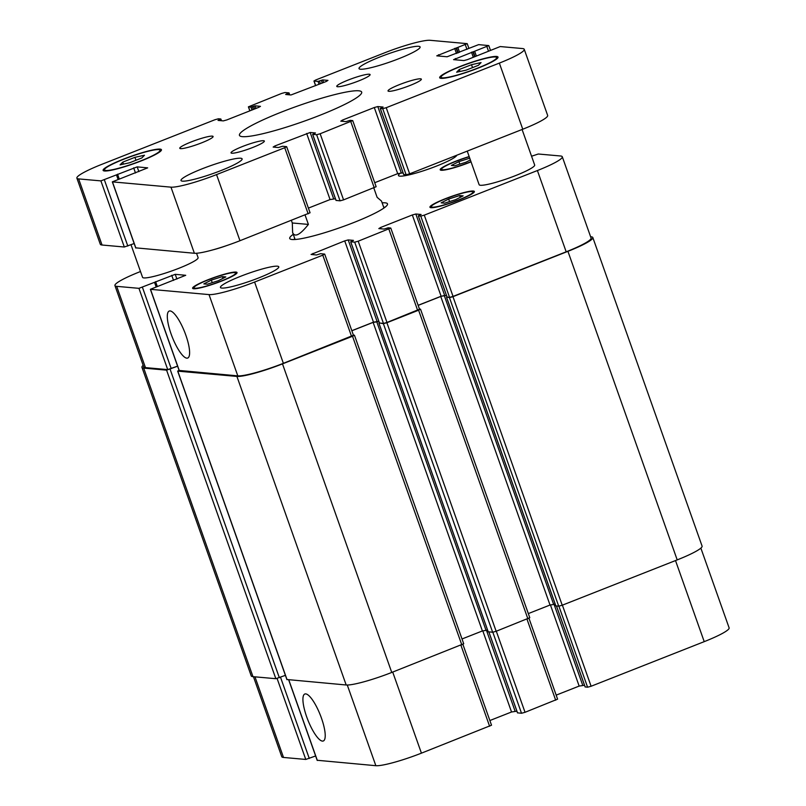 <?xml version="1.0" encoding="UTF-8"?>
<svg xmlns="http://www.w3.org/2000/svg" width="806" height="806" viewBox="0 0 806 806"><rect width="100%" height="100%" fill="white"/><g stroke="black" fill="none" stroke-linecap="round" stroke-linejoin="round"><path stroke-width="1.21" d="M242.415 136.647A64.823 8.231 160.5 0 1 239.453 135.368A64.823 8.231 160.5 0 1 297.817 105.959A64.823 8.231 160.5 0 1 361.672 92.086A64.823 8.231 160.5 0 1 311.529 118.502A64.823 8.231 160.5 0 1 242.415 136.647M522.087 129.484L534.67 165.008A29.469 3.748 160.5 0 1 511.881 177.018A29.469 3.748 160.5 0 1 480.467 185.269A29.469 3.748 160.5 0 1 479.127 184.685L467.238 151.115M196.543 253.265L198.095 257.658A29.469 3.748 160.5 0 1 175.305 269.657A29.469 3.748 160.5 0 1 143.891 277.909A29.469 3.748 160.5 0 1 142.551 277.324L131.025 244.782M337.573 86.736A17.682 2.247 160.5 0 1 336.767 86.383A17.682 2.247 160.5 0 1 352.675 78.363A17.682 2.247 160.5 0 1 370.095 74.585A17.682 2.247 160.5 0 1 356.423 81.789A17.682 2.247 160.5 0 1 337.573 86.736M180.574 148.636A17.682 2.247 160.5 0 1 179.768 148.284A17.682 2.247 160.5 0 1 195.687 140.264A17.682 2.247 160.5 0 1 213.096 136.486A17.682 2.247 160.5 0 1 199.425 143.69A17.682 2.247 160.5 0 1 180.574 148.636M231.836 153.221A17.682 2.247 160.5 0 1 231.03 152.868A17.682 2.247 160.5 0 1 246.948 144.848A17.682 2.247 160.5 0 1 264.358 141.06A17.682 2.247 160.5 0 1 250.686 148.264A17.682 2.247 160.5 0 1 231.836 153.221M388.835 91.32A17.682 2.247 160.5 0 1 388.029 90.967A17.682 2.247 160.5 0 1 403.937 82.947A17.682 2.247 160.5 0 1 421.357 79.159A17.682 2.247 160.5 0 1 407.685 86.363A17.682 2.247 160.5 0 1 388.835 91.32M360.494 69.225A32.411 4.121 160.5 0 1 359.013 68.581A32.411 4.121 160.5 0 1 388.19 53.881A32.411 4.121 160.5 0 1 420.117 46.95A32.411 4.121 160.5 0 1 395.051 60.148A32.411 4.121 160.5 0 1 360.494 69.225M182.488 181.149A32.411 4.121 160.5 0 1 181.007 180.504A32.411 4.121 160.5 0 1 210.185 165.804A32.411 4.121 160.5 0 1 242.112 158.863A32.411 4.121 160.5 0 1 217.046 172.071A32.411 4.121 160.5 0 1 182.488 181.149M466.2 70.122L456.639 72.218L459.289 69.497L471.5 64.692L481.061 62.586L478.401 65.306L466.2 70.122M471.5 64.692L472.538 67.623M459.289 69.497L459.994 71.482M129.625 162.762L120.064 164.857L122.724 162.147L134.924 157.331L144.486 155.236L141.836 157.946L129.625 162.762M134.924 157.331L135.962 160.263M122.724 162.147L123.419 164.122M442.423 77.829A29.469 3.748 -19.5 0 0 473.837 69.578A29.469 3.748 -19.5 0 0 496.627 57.569A29.469 3.748 -19.5 0 0 467.601 63.876A29.469 3.748 -19.5 0 0 441.073 77.235A29.469 3.748 -19.5 0 0 442.423 77.829M441.094 78.343A30.94 3.929 160.5 0 1 439.683 77.729A30.94 3.929 160.5 0 1 467.54 63.694A30.94 3.929 160.5 0 1 498.017 57.075A30.94 3.929 160.5 0 1 474.079 69.679A30.94 3.929 160.5 0 1 441.094 78.343M105.848 170.469A29.469 3.748 -19.5 0 0 137.262 162.218A29.469 3.748 -19.5 0 0 160.051 150.208A29.469 3.748 -19.5 0 0 131.025 156.515A29.469 3.748 -19.5 0 0 104.498 169.885A29.469 3.748 -19.5 0 0 105.848 170.469M104.528 170.983A30.94 3.929 160.5 0 1 103.108 170.368A30.94 3.929 160.5 0 1 130.965 156.344A30.94 3.929 160.5 0 1 161.442 149.715A30.94 3.929 160.5 0 1 137.514 162.328A30.94 3.929 160.5 0 1 104.528 170.983M170.973 187.153L112.326 181.864L147.669 167.86L137.181 166.872L100.901 180.887L78.635 178.902A38.305 4.866 160.5 0 1 76.882 178.136A38.305 4.866 160.5 0 1 101.778 164.353L214.9 119.751L218.406 118.784L220.814 118.996L218.023 120.396L223.333 120.89L226.839 119.923L258.555 107.42L260.469 106.352L255.079 105.828L250.948 107.117L248.399 106.845L281.495 93.486L285.002 92.519L288.971 92.881L285.646 94.483L290.966 94.977L326.188 81.507L327.971 80.378L322.702 79.915L318.048 81.416L313.947 81.003L315.861 79.935L384.573 52.843A38.305 4.866 160.5 0 1 430.152 40.3L467.218 43.655L436.771 55.846L447.129 56.773L478.653 44.632L488.799 45.589L453.587 59.654L463.944 60.571L467.45 59.614L500.224 46.557L522.49 48.551A38.305 4.866 160.5 0 1 524.243 49.307A38.305 4.866 160.5 0 1 499.347 63.1L386.225 107.702L382.719 108.669L380.311 108.447L383.102 107.057L377.792 106.563L374.286 107.53L342.57 120.034L340.787 121.152L346.046 121.625L350.177 120.326L352.726 120.608L320.153 133.756L316.647 134.723L312.678 134.36L315.478 132.97L310.159 132.476L274.937 145.946L273.153 147.065L278.423 147.538L282.543 146.249L286.654 146.662L284.74 147.72L216.552 174.6A38.305 4.866 160.5 0 1 170.973 187.153L194.387 253.265A38.305 4.866 -19.5 0 0 239.966 240.722L310.068 212.774L286.654 146.662M135.811 247.855L194.387 253.265M76.882 178.136L100.297 244.258A38.305 4.866 -19.5 0 0 102.05 245.024L124.315 247.009L134.169 243.543M403.695 174.499L406.133 174.781L409.639 173.824L522.762 129.222A38.305 4.866 -19.5 0 0 547.657 115.429L524.243 49.307M374.719 182.71L397.701 173.653L403.071 172.847M336.062 200.412L340.061 200.835L343.568 199.878L376.14 186.72L352.726 120.608M308.416 208.099L330.067 199.566L335.437 198.76M305.081 215.051L308.396 224.421L292.296 222.98L291.399 220.441M308.396 224.421C300.044 234.919 294.784 237.629 292.628 232.551L292.296 222.98M383.968 208.019L381.51 201.077L377.117 197.319L373.803 187.949M383.696 207.253A51.856 6.589 160.5 0 1 385.097 207.192M293.686 239.553A51.856 6.589 160.5 0 1 294.815 238.727M382.135 202.85A51.856 6.589 160.5 0 1 387.495 203.858A51.856 6.589 160.5 0 1 340.807 227.383A51.856 6.589 160.5 0 1 289.727 238.485A51.856 6.589 160.5 0 1 293.253 234.324M321.463 718.156A25.238 6.69 68.5 0 1 323.327 740.976A25.238 6.69 68.5 0 1 307.842 719.949A25.238 6.69 68.5 0 1 304.809 694.016A25.238 6.69 68.5 0 1 321.463 718.156M185.854 335.215A25.238 6.69 68.5 0 1 187.717 358.035A25.238 6.69 68.5 0 1 172.232 337.009A25.238 6.69 68.5 0 1 169.2 311.066A25.238 6.69 68.5 0 1 185.854 335.215M317.272 760.28L375.848 765.7A38.305 4.866 -19.5 0 0 421.427 753.157L491.529 725.209L462.896 644.347M253.437 676.697L281.757 756.693A38.305 4.866 -19.5 0 0 283.51 757.449L305.776 759.443L315.63 755.968M585.156 686.924L587.594 687.216L591.1 686.249L704.222 641.647A38.305 4.866 -19.5 0 0 729.118 627.864L700.867 548.11M556.18 695.135L579.161 686.077L584.531 685.281M517.523 712.836L521.522 713.27L525.028 712.303L557.601 699.155L528.968 618.293M489.877 720.534L511.528 711.99L516.898 711.194M470.372 159.971L465.888 162.238L454.896 165.734L451.41 165.421L458.916 161.613L459.813 164.162M458.916 161.613L469.737 158.178M448.66 199.042L459.652 195.556L463.148 195.868L455.632 199.666L444.64 203.162L441.154 202.85L448.66 199.042L449.567 201.601M459.652 195.556L460.276 197.319M211.333 280.105L222.325 276.609L225.811 276.921L218.305 280.72L207.313 284.216L203.827 283.903L211.333 280.105L212.24 282.654M222.325 276.609L222.95 278.372M432.328 207.172A22.094 2.811 -19.5 0 0 455.884 200.986A22.094 2.811 -19.5 0 0 472.981 191.979A22.094 2.811 -19.5 0 0 451.209 196.714A22.094 2.811 -19.5 0 0 431.321 206.729A22.094 2.811 -19.5 0 0 432.328 207.172M431.009 207.696A23.576 2.992 160.5 0 1 429.93 207.223A23.576 2.992 160.5 0 1 451.148 196.533A23.576 2.992 160.5 0 1 474.371 191.485A23.576 2.992 160.5 0 1 456.136 201.097A23.576 2.992 160.5 0 1 431.009 207.696M469.223 156.747A22.094 2.811 -19.5 0 0 441.567 169.3A22.094 2.811 -19.5 0 0 442.575 169.744A22.094 2.811 -19.5 0 0 470.966 161.663M471.036 161.845A23.576 2.992 160.5 0 1 441.255 170.268A23.576 2.992 160.5 0 1 440.187 169.794A23.576 2.992 160.5 0 1 469.163 156.555M226.708 245.578A23.576 2.992 160.5 0 1 212.703 249.92M194.992 288.226A22.094 2.811 -19.5 0 0 218.557 282.04A22.094 2.811 -19.5 0 0 235.654 273.033A22.094 2.811 -19.5 0 0 213.882 277.768A22.094 2.811 -19.5 0 0 193.984 287.792A22.094 2.811 -19.5 0 0 194.992 288.226M193.672 288.75A23.576 2.992 160.5 0 1 192.604 288.286A23.576 2.992 160.5 0 1 213.822 277.586A23.576 2.992 160.5 0 1 237.035 272.549A23.576 2.992 160.5 0 1 218.809 282.15A23.576 2.992 160.5 0 1 193.672 288.75M140.496 271.531L139.821 271.793A38.305 4.866 -19.5 0 0 114.936 285.586A38.305 4.866 -19.5 0 0 116.679 286.342L138.944 288.336L175.234 274.322L185.723 275.299L150.379 289.314L209.016 294.593A38.305 4.866 -19.5 0 0 254.595 282.05L322.783 255.159L324.697 254.102L320.597 253.689L316.466 254.978L311.076 254.454L344.706 240.883L348.212 239.926L353.471 240.389L350.67 241.79L354.7 242.163L358.207 241.196L390.779 228.048L388.22 227.776L384.099 229.065L378.83 228.602L380.613 227.483L412.329 214.97L415.836 214.013L421.105 214.477L418.304 215.867L420.772 216.109L424.278 215.142L537.4 170.54A38.305 4.866 -19.5 0 0 562.286 156.757A38.305 4.866 -19.5 0 0 560.543 155.991L538.277 154.006L531.567 156.233M456.78 155.236A30.94 3.929 160.5 0 1 431.623 167.94A30.94 3.929 160.5 0 1 399.857 176.151A30.94 3.929 160.5 0 1 398.446 175.537A30.94 3.929 160.5 0 1 401.106 172.686M221.862 288.074A30.94 3.929 160.5 0 1 220.441 287.46A30.94 3.929 160.5 0 1 248.298 273.425A30.94 3.929 160.5 0 1 278.775 266.806A30.94 3.929 160.5 0 1 254.847 279.41A30.94 3.929 160.5 0 1 221.862 288.074M353.35 335.316L283.38 363.325A38.305 4.866 160.5 0 1 237.8 375.868L179.224 370.448M378.85 321.362L373.48 322.158L351.829 330.702M419.422 309.262L386.981 322.471L383.475 323.438L379.485 323.005M446.484 295.449L441.114 296.245L418.133 305.303M562.286 156.757L591.07 238.032A38.305 4.866 160.5 0 1 566.175 251.815L453.053 296.417L449.557 297.384L447.108 297.092M177.582 366.136L167.729 369.611L145.463 367.617A38.305 4.866 160.5 0 1 143.71 366.861L114.936 285.586M353.371 335.064L354.439 335.205L352.524 336.263L282.483 363.879A38.305 4.866 160.5 0 1 236.914 376.422L177.794 371.143L179.043 370.246M378.941 321.624L373.128 322.38L351.849 330.772M419.442 309.01L420.52 309.151L418.606 310.209L386.89 322.722L383.384 323.68L379.414 322.954M177.612 366.216L166.58 370.145L143.71 368.1A38.305 4.866 160.5 0 1 141.957 367.345A38.305 4.866 160.5 0 1 143.176 365.34M446.574 295.711L444.257 295.5L440.751 296.467L418.163 305.383M590.617 236.742L591.07 236.783A38.305 4.866 160.5 0 1 592.823 237.548A38.305 4.866 160.5 0 1 567.928 251.331L452.962 296.668L449.456 297.626L447.048 297.041M286.996 679.518L346.177 684.989A38.305 4.866 -19.5 0 0 391.756 672.446L463.712 643.762L354.439 335.205M488.214 631.773L492.647 632.247L496.153 631.279L529.784 617.708L420.52 309.151M462.009 638.977L482.391 630.947L487.59 630.131M141.957 367.345L251.23 675.902A38.305 4.866 -19.5 0 0 252.973 676.657L275.843 678.702L285.405 675.347M528.323 613.588L550.024 605.034L555.223 604.218M555.848 605.86L558.719 606.193L562.225 605.225L677.201 559.898A38.305 4.866 -19.5 0 0 702.086 546.105L592.823 237.548M135.871 248.047L112.457 181.924M138.874 171.638L137.181 166.872M135.489 172.968L133.675 167.839M119.197 178.851L117.555 174.197M118.804 179.003L117.303 174.761M118.039 179.305L116.558 175.134M127.822 246.042L104.407 179.929M124.315 247.009L100.901 180.887M102.05 245.024L78.635 178.902M220.874 119.026L221.469 120.719L220.844 119.076M220.522 120.638L220.109 119.449M218.97 120.497L218.789 119.973M255.996 108.427L255.079 105.828M254.646 108.961L253.668 106.211M253.326 109.485L252.349 106.735M251.976 110.009L250.948 107.117M249.92 110.825L248.53 106.906M289.676 94.856L289.001 92.952M288.78 94.776L288.266 93.325M286.604 94.584L286.412 94.05M323.619 82.514L322.702 79.915M322.269 83.048L321.302 80.298M320.425 83.774L319.448 81.023M319.075 84.308L318.048 81.416M315.7 85.638L314.078 81.063M466.956 49.367L465.304 44.723M459.551 52.289L457.909 47.635M458.201 52.823L456.508 48.028M457.838 52.964L456.075 47.987M456.488 53.498L454.675 48.37M439.018 56.047L438.545 54.727M488.365 50.818L486.884 46.647M476.376 56.088L474.724 51.443M475.016 56.622L473.324 51.826M474.653 56.773L472.89 51.785M473.303 57.297L471.49 52.168M455.833 59.846L455.37 58.526M522.762 129.222L499.347 63.1M409.639 173.824L386.225 107.702M406.133 174.781L382.719 108.669M403.725 174.57L380.311 108.447M401.207 172.686L377.792 106.563M397.701 173.653L374.286 107.53M343.034 121.353L342.57 120.034M374.226 187.788L350.812 121.666M343.568 199.878L320.153 133.756M340.061 200.835L316.647 134.723M336.092 200.482L312.678 134.36M333.573 198.598L310.159 132.476M330.067 199.566L306.653 133.443M275.41 147.266L274.937 145.946M308.154 213.842L284.74 147.72M239.966 240.722L216.552 174.6M237.8 375.868L209.016 294.593M283.38 363.325L254.595 282.05M351.567 336.434L322.783 255.159M313.453 254.716L312.99 253.396M373.48 322.158L344.706 240.883M376.986 321.191L348.212 239.926M379.505 323.085L350.731 241.81M383.475 323.438L354.7 242.163M386.981 322.471L358.207 241.196M417.639 310.381L388.865 229.106M381.087 228.803L380.613 227.483M441.114 296.245L412.329 214.97M444.62 295.278L415.836 214.013M447.139 297.172L418.354 215.897M449.557 297.384L420.772 216.109M453.053 296.417L424.278 215.142M566.175 251.815L537.4 170.54M145.463 367.617L116.679 286.342M167.729 369.611L138.944 288.336M171.235 368.644L142.45 287.369M156.092 286.755L154.611 282.574M155.377 282.15L156.888 286.432L155.346 282.201M157.251 286.291L155.598 281.647M173.542 280.407L171.728 275.289M176.917 279.078L175.234 274.322M179.295 370.639L150.51 289.364M392.703 672.063L421.427 753.157M347.275 685.019L375.848 765.7M460.901 645.183L489.615 726.266M482.774 630.796L511.528 711.99M486.35 630.02L515.034 711.023M488.869 631.904L517.553 712.917M492.829 632.247L521.522 713.27M496.315 631.219L525.028 712.303M526.973 619.129L555.687 700.213M550.407 604.883L579.161 686.077M553.974 604.107L582.667 685.11M556.493 605.991L585.186 687.004M558.901 606.193L587.594 687.216M562.387 605.165L591.1 686.249M675.509 560.563L704.222 641.647M254.968 676.838L283.51 757.449M277.103 678.491L305.776 759.443M280.528 677.272L309.282 758.476M288.79 679.861L317.342 760.471M567.928 251.331L677.201 559.898M452.962 296.668L562.225 605.225M449.456 297.626L558.719 606.193M446.605 297.374L555.878 605.941M444.257 295.5L553.531 604.067M440.751 296.467L550.024 605.034M418.606 310.209L527.87 618.776M386.89 322.722L496.153 631.279M383.384 323.68L492.647 632.247M378.981 323.287L488.245 631.854M376.634 321.423L485.897 629.98M373.128 322.38L482.391 630.947M352.524 336.263L461.798 644.83M282.483 363.879L391.756 672.446M236.914 376.422L346.177 684.989M177.794 371.143L287.067 679.71M170.086 369.178L279.35 677.735M166.58 370.145L275.843 678.702M143.71 368.1L252.973 676.657M441.073 77.235L441.476 78.373M496.627 57.569L497.02 58.697M104.498 169.885L104.901 171.013M160.051 150.208L160.454 151.337M135.74 247.986L112.326 181.864M118.845 178.992L117.323 174.711M249.82 110.865L248.399 106.845M289.727 94.866L289.032 92.902M315.599 85.678L313.947 81.003M468.8 48.098L467.218 43.655M490.37 50.032L488.799 45.589M403.665 174.549L380.251 108.427M336.042 200.462L312.627 134.34M295.087 239.493L292.628 232.551M431.321 206.729L431.663 207.716M472.981 191.979L473.324 192.966M441.567 169.3L441.92 170.288M193.984 287.792L194.337 288.77M235.654 273.033L235.997 274.02M324.697 254.102L353.481 335.377M350.67 241.79L379.455 323.055M390.779 228.048L419.553 309.323M418.304 215.867L447.078 297.142M150.379 289.314L179.154 370.579M488.819 631.904L517.502 712.887M556.452 605.991L585.126 686.974M288.669 679.851L317.201 760.411M555.818 605.911L446.554 297.354M488.194 631.823L378.921 323.266M286.926 679.649L177.663 371.082"/></g></svg>
